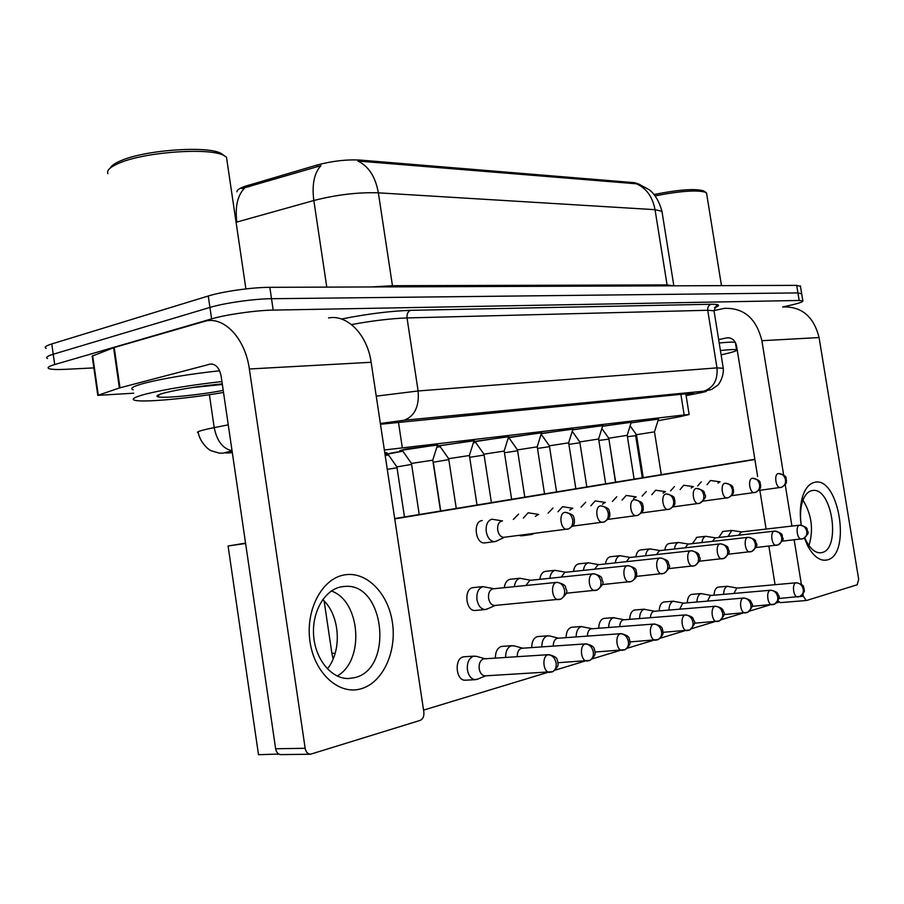<?xml version="1.0" encoding="UTF-8"?>
<svg xmlns="http://www.w3.org/2000/svg" width="904" height="904" viewBox="0 0 904 904"><rect width="100%" height="100%" fill="white"/><g stroke="black" fill="none" stroke-linecap="round" stroke-linejoin="round"><path stroke-width="1.36" d="M602.618 426.179L631.274 422.281M437.208 446.011L474.001 440.779M572.74 429.728L602.787 425.626M541.383 433.457L572.921 429.14M508.432 437.4L541.586 432.824M402.337 450.429L399.851 450.576L405.726 449.073L437.502 445.073M473.764 441.559L508.647 436.7M631.116 422.801L658.474 419.083M473.38 442.768L475.662 442.418M436.847 447.164L440.191 446.644M388.042 454.305L385.635 454.452L391.195 453.04L402.8 451.096M384.799 452.893L387.036 452.757L384.889 453.525M508.048 438.609L509.37 438.406M385.183 455.458L388.483 454.927M639.761 184.461L634.676 182.698L360.108 160.076C346.424 159.364 332.073 161.014 317.055 165.036L244.521 186.45C239.458 188.348 236.927 190.122 236.927 191.772M657.965 420.722L680.283 416.608L689.13 414.518L684.159 414.936L384.358 449.989M439.762 446.022L437.163 446.158M508.986 437.864L508.263 437.931M475.255 441.841L473.628 441.977M634.676 182.698L634.823 183.67L636.235 183.749C646.303 188.088 652.564 196.733 655.038 209.683L378.358 192.834C357.973 192.156 336.457 194.722 313.824 200.518C311.801 184.698 314.163 173.071 320.92 165.658L241.809 188.574M715.403 307.36L714.815 307.405M93.869 367.905L65.845 369.307C57.121 369.713 51.505 369.499 49.008 368.651C46.782 367.713 48.669 366.346 54.692 364.549L211.615 318.875C225.932 314.592 255.979 310.321 273.2 310.106L799.17 300.478L797.927 292.919L801.69 293.811L797.927 292.919L271.516 298.716L797.927 292.919L796.695 285.37L800.469 286.331M211.615 318.875L209.931 307.439C224.237 303.043 254.273 298.795 271.516 298.716C254.273 298.795 224.237 303.043 209.931 307.439L53.223 354.244L209.931 307.439L208.259 296.003C222.542 291.495 252.578 287.269 269.833 287.325L796.695 285.37M47.573 358.504C45.336 357.509 47.223 356.086 53.223 354.244C47.223 356.086 45.336 357.509 47.573 358.504M634.823 183.67L357.871 161.036C368.662 166.257 375.499 176.856 378.358 192.834L392.449 285.709L667.05 284.918L673.943 285.822M46.138 348.368C43.901 347.305 45.776 345.825 51.765 343.938L208.259 296.003M799.17 300.478L802.842 300.829C803.577 301.755 798.921 303.348 788.876 305.586L782.604 306.964C801.588 306.241 813.747 316.434 819.069 337.554L858.676 579.351L857.184 584.786L806.639 600.471L780.276 602.64L778.05 600.798M686.079 395.455L693.458 393.33L688.543 393.568L380.482 424.258M737.393 588.063L727.404 586.334C725.053 587.25 723.776 589.905 723.595 594.323M796.232 582.786L736.703 588.154L733.98 593.408M741.495 531.936L731.777 530.445L728.127 536.422M741.393 531.947L738.545 535.224M635.659 435.66L627.432 436.745M658.541 418.902L631.082 422.891M654.507 431.875L636.439 434.7M720.047 481.821L710.476 480.51L707.03 484.691M719.821 481.843L717.934 483.143M661.287 474.679L654.485 431.829L658.575 418.767M711.109 595.408L700.962 593.612C698.453 594.583 697.108 597.374 696.927 601.985M770.615 590.222L710.363 595.51L707.482 601.092M683.537 603.115L673.231 601.25C670.553 602.29 669.129 605.228 668.96 610.042M743.709 598.03L682.735 603.228L679.684 609.16M654.586 611.217L644.1 609.273C641.241 610.392 639.727 613.477 639.58 618.517M715.403 606.245L653.705 611.33C651.739 612.087 650.654 614.2 650.462 617.658M624.144 619.737L613.466 617.703C610.403 618.912 608.81 622.155 608.674 627.455M685.605 614.901L623.184 619.861C621.048 620.686 619.907 622.935 619.737 626.619M715.652 537.857L705.787 536.309C703.719 536.931 702.442 539.01 701.933 542.547M774.445 531.111L715.075 537.925L712.499 541.36M608.697 439.129L598.866 440.451M688.565 544.061L678.542 542.457C676.35 543.112 674.994 545.293 674.463 548.988M748.004 537.338L687.944 544.14L685.198 547.79M579.927 442.757L568.921 444.35M660.135 550.581L649.953 548.909C647.626 549.609 646.179 551.892 645.625 555.745M720.205 543.88L659.445 550.672L656.53 554.547M549.53 446.655L537.484 448.44M631.331 422.089L602.584 426.292M631.376 421.761L627.206 435.31L608.765 438.237L615.692 482.182M693.424 486.601L683.718 485.256L680.068 489.572M693.289 486.634L691.153 488.024M360.843 688.848C338.977 695.3 314.513 673.378 310.027 641.829C305.213 610.369 321.745 578.967 343.893 575C365.984 570.571 388.11 592.854 392.392 622.37C396.98 651.807 382.799 682.859 360.843 688.848M341.068 586.854C324.468 590.041 311.711 612.211 313.654 635.862C315.394 659.536 331.497 678.915 348.447 678.531L354.583 677.684C393.828 669.107 384.776 583.091 345.26 586.368L341.068 586.854M133.735 393.206L97.779 395.364L119.373 387.974L113.599 347.712L206.146 320.92C224.847 316.863 245.312 339.023 249.346 368.99L305.156 748.286C305.891 751.97 307.676 753.959 310.49 754.23L420.145 720.398C422.959 719.098 424.191 716.307 423.852 712.058L371.137 362.278L249.346 368.99M97.745 395.116L92.185 356.119L113.599 347.712M328.559 317.948C347.192 314.185 367.34 334.616 371.137 362.278M331.395 591.001C360.617 600.99 364.888 660.858 337.147 676C364.888 660.858 360.617 600.99 331.395 591.001M310.49 754.23L280.952 754.603C278.138 754.343 276.364 752.399 275.641 748.772L221.13 376.132C219.367 367.792 215.706 363.781 210.157 364.131L119.373 387.974M801.204 525.134C799.712 514.918 800.074 505.72 802.311 497.528C804.989 488.657 809.08 483.595 814.606 482.329C838.776 475.866 851.715 554.785 827.25 559.926C820.21 561.44 813.713 556.785 807.758 545.971L804.39 538.095M804.797 537.835L806.424 541.36C810.549 548.954 815.137 552.785 820.21 552.83L822.007 552.559C840.991 548.886 832.245 488.115 813.148 490.431L811.916 490.589C807.498 491.64 804.221 495.708 802.097 502.793C800.289 509.438 800.017 516.896 801.272 525.145M714.002 310.592L724.274 308.377C743.811 307.62 756.343 318.389 761.88 340.706L783.632 474.882M785.214 484.646L791.927 526.072M794.164 539.857L801.351 584.199M802.955 594.064L803.306 596.244L806.266 600.538M802.967 500.172C811.702 514.466 813.713 529.597 808.978 545.553C813.713 529.597 811.702 514.466 802.967 500.172M775.078 584.685L768.863 546.14M766.106 529.077L759.857 490.307M757.631 476.498L736.557 345.904C735.144 340.243 731.946 337.554 726.952 337.847L718.657 339.588M223.514 392.46C187.783 398.585 142.742 402.687 134.752 400.269C130.786 399.093 134.73 396.946 146.595 393.861C166.652 389.025 191.761 384.923 221.921 381.556M133.25 389.782C129.261 388.471 133.182 386.223 145.035 383.047C164.822 378.143 189.67 374.053 219.604 370.764M107.858 173.658C106.514 170.427 110.22 166.946 118.966 163.217C144.629 151.793 210.655 147.284 224.181 155.646L226.486 157.172L227.232 162.2M110.243 168.065C111.361 165.669 114.898 163.217 120.842 160.72C145.341 149.781 208.27 145.51 221.299 153.544L224.09 155.59M223.22 390.392C199.14 395.048 162.901 398.653 157.759 396.777C155.398 395.975 158.098 394.573 165.861 392.573C181.84 388.833 200.643 385.94 222.271 383.895M191.716 387.624L222.35 384.482M654.112 194.496C679.028 189.557 695.56 188.371 703.719 190.947L704.227 191.298M655.208 195.852C680.791 190.913 697.662 189.761 705.821 192.394L706.736 194.281M719.211 343C728.488 342.062 733.867 341.87 735.37 342.458L735.404 342.469M720.409 350.503C729.686 349.532 735.065 349.306 736.557 349.825C737.811 350.639 732.669 352.323 721.109 354.854M485.391 542.829L484.544 542.931C475.402 543.88 472.769 521.597 481.877 520.602L482.25 520.546M521.687 535.789L518.613 535.428M513.336 519.45L518.58 514.127M548.095 513.133L553.011 508.037M475.696 610.415L475.041 610.471C465.831 611.319 463.526 589.103 472.668 587.69L473.639 587.566M504.274 587.668C504.94 583.024 506.794 580.244 509.845 579.328L510.737 579.215M539.824 579.317C540.468 574.899 542.208 572.266 545.044 571.418L545.858 571.305M573.52 571.407C574.13 567.203 575.769 564.706 578.424 563.915L579.181 563.813M465.65 680.181L465.21 680.203C455.944 680.927 454 658.779 463.142 656.937L464.475 656.745M495.403 658.044C495.415 651.897 497.336 648.055 501.178 646.529L502.387 646.349M531.721 647.535C531.778 641.704 533.597 638.088 537.145 636.676L538.264 636.518M581.069 507.144L585.69 502.262M612.392 501.46L616.743 496.771M642.19 496.059L646.281 491.55M670.565 490.917L674.429 486.578M697.617 486.013L701.278 481.832M605.51 563.926C606.098 559.904 607.635 557.531 610.121 556.785L610.81 556.694M635.907 556.819C636.472 552.977 637.919 550.706 640.258 550.005L640.891 549.926M664.847 550.061C665.378 546.378 666.745 544.219 668.949 543.564L669.536 543.485M692.419 543.632L696.837 537.338M566.119 637.602C566.232 632.065 567.927 628.642 571.238 627.353L572.255 627.206M598.753 628.201C598.889 622.935 600.493 619.692 603.567 618.494L604.505 618.359M629.749 619.296C629.907 614.268 631.433 611.206 634.303 610.087L635.162 609.963M659.231 610.833C659.411 606.042 660.835 603.126 663.525 602.087L664.327 601.962M687.311 602.798C687.492 598.211 688.848 595.431 691.368 594.459L692.102 594.357M718.714 537.507L722.884 531.484M714.07 595.148C714.262 590.753 715.539 588.109 717.912 587.193L718.601 587.091M322.728 599.578C339.927 614.935 342.401 650.552 327.372 668.87M278.884 754.06L258.51 754.693L228.09 545.993L245.56 543.123M394.686 518.568L754.84 459.277M277.63 754.444L277.392 752.829M779.045 602.132L776.434 602.923M769.835 604.934L749.619 611.07M742.885 613.115L721.415 619.635M714.544 621.726L691.696 628.664M684.701 630.789L660.349 638.19M653.208 640.36L627.24 648.247M619.952 650.462L592.21 658.892M584.752 661.152L555.079 670.169M547.462 672.474L423.558 710.115M394.743 518.896L754.885 459.514M228.09 545.993L245.605 543.462M630.257 557.44L619.918 555.7C617.432 556.435 615.906 558.83 615.319 562.864M690.95 550.773L629.512 557.531L626.393 561.666M509.415 438.463L508.025 438.677M517.63 450.746L504.466 452.757M602.855 425.434L572.695 429.863M598.64 439.005L579.78 441.943L586.832 486.94M665.491 491.629L655.649 490.228L651.795 494.714M665.344 491.652L663.061 493.132M605.68 483.832L598.617 438.948L602.9 425.083M572.989 428.937L541.327 433.637M568.684 442.824L549.383 445.819L556.57 491.912M636.167 496.895L626.167 495.437L622.088 500.104M635.998 496.929L633.546 498.511M575.848 488.748L568.65 442.768L573.046 428.767M541.654 432.609L508.85 437.66L517.45 449.853M537.236 446.836L517.483 449.898L524.806 497.143M605.33 502.443L595.182 500.929L590.854 505.788M605.138 502.477L602.505 504.172M537.202 446.779L541.711 432.225M592.097 628.698L581.227 626.585C577.938 627.884 576.243 631.32 576.142 636.879M654.168 624.02L591.035 628.834C588.719 629.749 587.51 632.156 587.385 636.077M549.745 635.975L547.225 635.941C543.688 637.354 541.88 640.981 541.824 646.846M620.958 633.659L557.135 638.303C554.615 639.309 553.327 641.896 553.248 646.066M388.528 454.994L385.194 455.526M397.048 467.809L387.274 469.323M514.15 645.885L511.336 645.818C507.506 647.354 505.596 651.219 505.596 657.4M585.837 643.863L521.337 648.304C518.591 649.411 517.212 652.202 517.212 656.654M476.532 656.372L473.391 656.27C468.826 658.259 466.837 662.847 467.436 670.056C468.667 676.056 471.346 679.266 475.481 679.672L478.182 678.915M548.638 654.665L483.47 658.88C480.182 660.327 478.758 663.66 479.199 668.881C480.092 673.243 482.024 675.57 485.019 675.864L485.335 675.842M484.103 455.062L469.718 457.322M598.821 564.638L588.312 562.83C585.656 563.621 584.029 566.141 583.43 570.367M660.112 558.028L598.007 564.74L594.662 569.17M475.707 442.474L473.357 442.847M448.825 459.605L433.298 462.215L440.734 510.986M565.701 572.243L555.022 570.345C552.186 571.204 550.446 573.848 549.824 578.277M627.568 565.689L564.808 572.345L561.237 577.102M440.237 446.7L436.824 447.243M402.856 451.164L387.884 454.09L396.845 466.848M411.648 464.396L396.89 466.905L404.472 516.964M530.761 580.255L519.902 578.277C516.851 579.193 515.009 581.984 514.353 586.651M593.182 573.791L529.778 580.368L525.947 585.476M493.855 588.719L482.792 586.651C478.329 588.357 476.397 592.741 476.996 599.793C478.272 605.917 481.007 609.172 485.199 609.556L487.968 608.674M556.774 582.368L492.77 588.854C489.55 590.097 488.16 593.284 488.601 598.391C489.527 602.832 491.505 605.194 494.533 605.477L495.008 605.431M508.726 436.485L475.108 441.627L483.911 454.124M504.195 451.062L483.945 454.181M572.853 508.274L562.57 506.703L557.971 511.766M572.492 508.33L569.814 510.138M474.08 440.553L439.604 445.808L448.621 458.633M469.436 455.503L448.655 458.69L456.271 508.432M538.637 514.433L528.196 512.783L523.303 518.082M528.58 534.151L530.874 534.626L533.416 533.733M538.23 514.489L535.337 516.433M477.018 505.02L469.391 455.424L474.148 440.327M437.581 444.836L402.178 450.203L411.422 463.379M432.813 460.17L411.467 463.436L419.23 514.523M502.5 520.93L491.9 519.212C487.55 520.67 485.663 524.851 486.25 531.755C487.572 537.993 490.352 541.293 494.59 541.665L497.403 540.671M502.059 520.986L501.765 521.032C498.624 522.094 497.268 525.134 497.708 530.128C498.658 534.659 500.669 537.055 503.731 537.326L504.353 537.247M440.542 511.02L432.767 460.091L437.66 444.598M248.577 185.128L248.837 186.857M360.108 160.076L360.289 161.285M317.055 165.036L317.315 166.811M398.415 421.965L402.303 447.616M680.87 394.325L684.159 414.936M326.785 287.11L313.824 200.518L236.08 222.271M236.848 222.056C234.927 206.598 237.571 195.196 244.769 187.862M662.18 212.734L661.954 211.333L655.038 209.683L667.231 285.845M51.765 343.938L54.692 364.549M269.833 287.325L273.2 310.106M371.454 286.941L392.449 285.709L392.664 286.862M232.091 451.085L230.983 451.299C223.243 452.972 223.695 453.424 232.328 452.655L232.283 452.667M232.091 451.039L230.576 451.345C222.068 452.994 225.48 453.311 219.186 453.107L211.118 450.689C208.553 450.113 199.784 441.83 198.315 432.79C195.761 432.248 199.049 430.948 208.169 428.88L214.203 427.626L209.4 394.698M341.497 319.033C366.922 313.948 389.986 311.044 410.676 310.332L711.177 304.252C719.663 304.185 720.804 305.349 714.612 307.744M376.245 396.144L418.123 390.969L407.026 317.937C390.969 318.513 372.448 320.728 351.498 324.57M232.045 450.712C222.892 448.802 216.949 441.107 214.203 427.626L228.26 424.846M686.113 395.624L700.284 392.822C707.403 391.375 708.374 390.878 703.199 391.319L404.122 420.27C414.687 416.19 419.354 406.427 418.123 390.969L716.985 367.871L707.73 310.264L407.026 317.937C406.721 313.993 407.93 311.451 410.676 310.332M703.199 391.319L703.707 391.206C713.493 387.85 717.923 380.075 716.985 367.871L723.268 368.278M714.149 311.564L714.024 310.784L707.73 310.264C707.493 307.145 708.646 305.145 711.177 304.252M403.568 420.394L380.369 423.513M701.843 392.517L700.284 392.822M778.739 598.527L800.051 596.403C802.571 595.001 803.645 592.651 803.272 589.329C802.21 585.091 799.78 582.933 795.995 582.843C791.667 583.701 793.373 597.42 797.746 596.956L797.995 596.934M795.995 582.843L796.481 582.764C806.063 585.419 802.684 587.058 804.142 588.673C803.385 590.877 806.922 589.984 800.051 596.403L798.853 596.787M799.577 525.19C795.249 525.834 797.079 539.564 801.43 539.066L803.227 538.66C805.95 537.304 807.136 534.885 806.775 531.416C805.713 527.258 803.317 525.179 799.577 525.19L799.938 525.145C809.69 527.62 806.244 529.541 807.69 531.315C809.046 532.614 807.554 535.066 803.227 538.66L782.096 541.18M758.693 490.465L781.576 487.279C784.548 485.956 785.858 483.437 785.497 479.708C784.435 475.527 782.039 473.481 778.299 473.583C773.767 474.024 775.745 488.103 780.265 487.55L780.638 487.505M778.593 473.549C788.955 476.125 785.034 478.25 786.514 480.329C785.44 482.408 788.898 482.182 781.576 487.279L780.547 487.516M752.004 606.358L774.479 604.177C777.022 602.765 778.118 600.346 777.734 596.945C776.649 592.606 774.186 590.38 770.355 590.278C765.824 591.193 767.53 605.228 772.118 604.742L772.378 604.719M770.355 590.278L770.875 590.199C779.429 592.188 777.338 594.267 778.457 595.363C780.288 596.843 778.954 599.781 774.479 604.177L773.27 604.573M723.878 614.584L747.608 612.358C750.184 610.912 751.292 608.448 750.908 604.957C749.8 600.505 747.303 598.222 743.416 598.098C738.658 599.058 740.365 613.42 745.178 612.935L745.461 612.912M743.416 598.098L743.981 598.007C752.738 600.086 750.614 602.279 751.732 603.42C753.563 604.866 752.184 607.838 747.608 612.358L746.388 612.754M694.261 623.229L719.347 620.958C721.957 619.489 723.064 616.969 722.669 613.387C721.539 608.81 719.019 606.46 715.087 606.313C710.092 607.341 711.787 622.042 716.849 621.556L717.143 621.534M715.087 606.313L715.697 606.222C724.601 608.347 722.465 610.618 723.607 611.827C725.471 613.262 724.047 616.313 719.347 620.958L718.115 621.364M663.005 632.325L689.571 630.02C692.215 628.529 693.334 625.941 692.927 622.257C691.775 617.568 689.221 615.138 685.243 614.98C679.989 616.053 681.672 631.128 686.995 630.63L687.3 630.608M685.243 614.98L685.91 614.878C694.961 617.059 692.826 619.409 693.978 620.698C695.854 622.144 694.385 625.252 689.571 630.02L688.328 630.438M774.378 531.123C769.846 531.801 771.688 545.858 776.254 545.338L778.084 544.92C780.841 543.541 782.039 541.078 781.666 537.518C780.604 533.258 778.163 531.123 774.378 531.123L774.762 531.077C785.248 533.925 781.158 535.857 782.706 537.88C784.05 538.852 782.514 541.202 778.084 544.92L755.857 547.541M747.924 537.349C743.178 538.072 745.032 552.457 749.8 551.926L751.699 551.508C754.49 550.107 755.699 547.575 755.315 543.925C754.218 539.552 751.755 537.36 747.924 537.349L748.342 537.304C758.275 539.869 754.829 541.699 756.332 543.44C757.823 544.92 756.275 547.609 751.699 551.508L728.274 554.22M720.115 543.903C715.132 544.66 716.985 559.395 722.002 558.853L723.946 558.423C726.771 556.988 727.991 554.412 727.607 550.66C726.5 546.174 724.002 543.925 720.115 543.903L720.567 543.846C730.635 546.457 727.2 548.344 728.714 550.152C730.217 551.734 728.635 554.491 723.946 558.423L699.244 561.226M731.585 495.674L755.642 492.341C758.648 490.996 759.97 488.42 759.609 484.6C758.524 480.306 756.094 478.205 752.297 478.306C747.563 478.781 749.563 493.188 754.298 492.623L754.704 492.567M752.297 478.306L752.569 478.272C762.558 480.6 759.168 482.668 760.637 484.51C759.97 486.747 762.784 487.595 755.642 492.341L754.603 492.59M212.35 364.075L209.864 364.199M114.22 347.509L119.983 387.793M275.641 748.772L305.156 748.286M92.637 355.554L98.253 394.901M819.069 337.554L761.88 340.706M728.918 337.791L726.68 337.904M799.701 596.55L803.306 596.244M690.848 550.796C685.605 551.598 687.469 566.695 692.746 566.153L694.747 565.701C697.606 564.243 698.837 561.599 698.43 557.757C697.3 553.146 694.769 550.83 690.848 550.796L691.334 550.728C701.594 553.44 698.148 555.395 699.651 557.282C701.142 558.943 699.515 561.757 694.747 565.701L668.655 568.616M703.075 501.144L728.398 497.663C731.438 496.296 732.782 493.652 732.398 489.742C731.302 485.335 728.839 483.177 724.997 483.267C720.025 483.776 722.036 498.533 727.008 497.957L727.46 497.901M724.997 483.267L725.302 483.233C735.404 485.572 732.048 487.719 733.517 489.652C732.861 491.968 735.653 492.883 728.398 497.663L727.347 497.923M673.062 506.907L699.741 503.268C702.826 501.867 704.171 499.155 703.787 495.143C702.668 490.635 700.171 488.409 696.283 488.488C691.051 489.03 693.085 504.161 698.317 503.562L698.803 503.494M696.634 488.454L696.611 488.454C706.849 490.883 703.414 492.895 704.95 494.725C706.645 496.296 704.917 499.144 699.741 503.268L698.679 503.517M641.399 512.975L669.57 509.167C672.678 507.732 674.034 504.963 673.638 500.839C672.508 496.206 669.977 493.923 666.045 493.991C660.541 494.567 662.587 510.082 668.09 509.472L668.621 509.393M666.463 493.946L666.406 493.946C677.039 496.522 673.401 498.692 674.972 500.759C674.248 503.234 677.175 504.127 669.57 509.167L668.497 509.427M629.975 641.919L658.168 639.58C660.835 638.054 661.965 635.41 661.547 631.625C660.383 626.8 657.784 624.291 653.761 624.11C648.236 625.263 649.908 640.71 655.502 640.201L655.829 640.179M653.761 624.11L654.485 623.997C664.384 626.732 661.457 628.777 662.835 630.506C662.27 632.71 665.593 633.094 658.168 639.58L656.914 639.998M595.035 652.033L624.992 649.682C627.681 648.134 628.822 645.411 628.393 641.524C627.206 636.552 624.574 633.964 620.506 633.76C614.686 634.981 616.336 650.835 622.234 650.315L622.573 650.292M620.506 633.76L621.297 633.636C631.252 636.348 628.461 638.586 629.805 640.337C629.274 642.552 632.551 643.185 624.992 649.682L623.715 650.1M557.994 662.734L589.883 660.372C592.606 658.79 593.747 655.999 593.318 651.999C592.097 646.88 589.442 644.202 585.317 643.964C579.181 645.264 580.797 661.536 587.035 661.016L587.385 660.994M585.317 643.964L586.188 643.84C595.691 646.19 593.589 648.789 594.787 650.326C594.583 652.722 597.307 654.394 589.883 660.372L588.606 660.79M485.019 675.864L552.683 671.695C555.429 670.079 556.582 667.208 556.129 663.095C554.898 657.818 552.197 655.05 548.039 654.779C541.552 656.168 543.134 672.881 549.722 672.361L550.095 672.339M548.039 654.779L548.999 654.643C559.09 657.344 556.536 659.864 557.847 661.728C557.361 664.033 560.582 665.084 552.683 671.695L551.395 672.124M335.124 653.434L331.87 653.14L324.129 600.968M659.999 558.062C654.485 558.921 656.338 574.39 661.897 573.837L663.965 573.373C666.858 571.893 668.09 569.181 667.683 565.237C666.53 560.503 663.965 558.107 659.999 558.062L660.53 557.983C670.983 560.774 667.514 562.819 669.028 564.808C670.519 566.548 668.824 569.407 663.965 573.373L636.359 576.39M627.432 565.723C621.624 566.638 623.489 582.515 629.342 581.95L631.478 581.475C634.393 579.961 635.648 577.181 635.229 573.125C634.054 568.254 631.455 565.791 627.432 565.723L628.02 565.644C638.778 568.526 635.184 570.707 636.721 572.91C636.077 575.52 638.619 576.469 631.478 581.475L602.234 584.594M566.096 593.25L597.137 590.041C600.075 588.504 601.341 585.645 600.911 581.475C599.714 576.458 597.081 573.916 593.024 573.825C586.888 574.808 588.741 591.103 594.922 590.515L595.612 590.425M593.024 573.825L593.657 573.746C604.414 576.605 600.979 578.809 602.516 581.001C604.053 582.888 602.267 585.905 597.137 590.041L595.838 590.402M494.533 605.477L560.774 599.115C563.746 597.533 565.011 594.606 564.571 590.312C563.35 585.148 560.695 582.515 556.582 582.402C550.107 583.453 551.937 600.199 558.48 599.601L559.237 599.499M556.582 582.402L557.282 582.312C567.915 585.148 564.763 587.227 566.299 589.544C567.848 591.905 566.006 595.103 560.774 599.115L559.463 599.476M607.974 519.382L637.738 515.382C640.879 513.924 642.258 511.088 641.851 506.85C640.687 502.082 638.122 499.731 634.156 499.788C628.359 500.409 630.416 516.32 636.224 515.698L636.8 515.619M634.653 499.742L634.54 499.742C645.309 502.353 641.727 504.59 643.286 506.737C642.574 509.291 645.512 510.251 637.738 515.382L636.653 515.642M572.616 526.139L604.121 521.958C607.296 520.467 608.686 517.551 608.268 513.189C607.081 508.285 604.482 505.856 600.471 505.912C594.357 506.579 596.425 522.919 602.55 522.275L603.183 522.184M600.471 505.912L600.9 505.867C611.827 508.511 608.268 510.839 609.838 513.065C609.126 515.709 612.042 516.749 604.121 521.958L603.024 522.218M503.731 537.326L568.559 528.896C571.769 527.382 573.159 524.388 572.729 519.902C571.531 514.862 568.898 512.353 564.842 512.387C558.389 513.11 560.457 529.891 566.932 529.236L567.633 529.134M564.842 512.387L565.316 512.342C576.413 515.043 572.899 517.45 574.458 519.766C573.746 522.512 576.616 523.653 568.559 528.896L567.452 529.168M685.82 393.839L689.13 414.518M638.868 184.145L649.061 189.648C654.914 194.111 659.208 201.343 661.954 211.333L673.853 285.822M800.379 285.822L802.842 300.829M380.358 423.479L404.122 420.27L703.707 391.206L711.538 389.5L717.403 385.466C719.324 384.324 724.274 375.409 723.2 367.804L714.024 310.784C715.787 306.027 716.962 304.343 717.55 305.744L714.646 307.665M718.239 587.125L727.731 586.267M722.454 531.529L731.844 530.433M799.633 525.179L741.325 531.947M642.315 477.798L635.648 435.626L636.077 434.202M636.416 434.666L630.144 425.874M636.45 434.7L643.241 477.651M691.729 594.391L701.323 593.532M663.931 601.996L673.627 601.171M634.744 609.997L644.541 609.183M604.075 618.392L613.963 617.601M696.374 537.394L705.866 536.298M615.466 482.216L608.833 438.564M669.05 543.541L678.644 542.445M640.371 549.982L650.066 548.886M608.742 438.203L601.872 428.541M627.206 435.31L634.122 479.154M212.044 364.041L210.157 364.131M345.26 586.368L341.305 586.809M806.424 541.36L807.758 545.971M802.097 502.793L802.311 497.528M728.647 337.768L726.952 337.847M813.148 490.431L811.803 490.612M159.488 394.483L157.759 396.777M221.299 153.544L224.181 155.646M245.899 288.907L226.486 157.172M703.719 190.947L705.821 192.394M721.471 285.641L706.521 192.925M736.557 349.825L735.37 342.458M610.256 556.762L620.042 555.666M579.746 441.898L572.243 431.31M549.349 445.774L541.157 434.191M537.236 446.779L544.536 493.9M571.791 627.24L581.78 626.472M537.778 636.552L547.858 635.817M558.299 638.156L549.395 635.885M501.878 646.394L512.048 645.682M522.625 648.145L513.709 645.761M463.955 656.779L474.193 656.112M484.894 658.711L475.979 656.214M333.101 659.061L331.915 653.456M465.21 680.203L475.481 679.672M485.719 675.83L476.736 679.503M578.583 563.881L588.459 562.796M545.225 571.384L555.192 570.311M510.048 579.283L520.105 578.232M472.905 587.645L483.03 586.594M475.041 610.471L485.199 609.556M495.256 605.409L486.397 609.375M483.968 454.181L491.414 502.647M504.161 450.994L508.782 436.282M504.183 450.994L511.641 499.313M520.907 535.891L530.874 534.626M534.004 533.45L531.925 534.456M484.544 542.931L494.59 541.665M504.466 537.236L495.742 541.473"/></g></svg>
